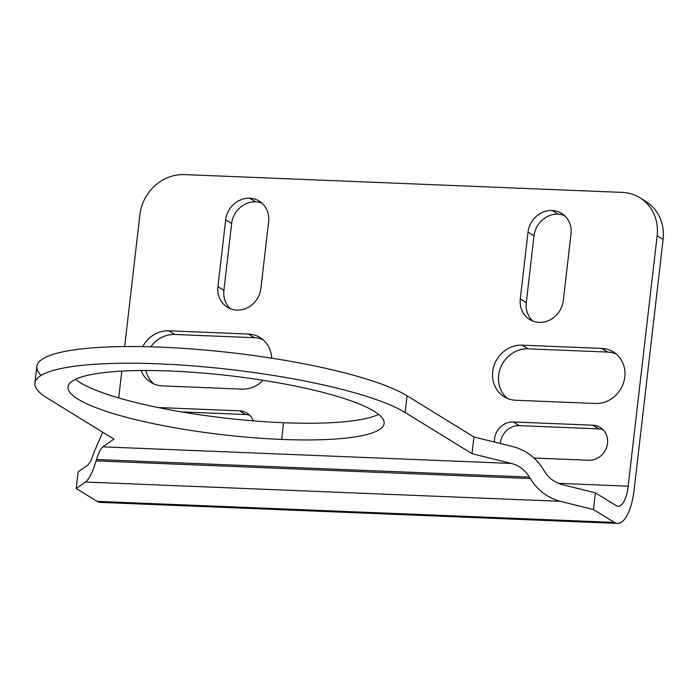 <?xml version="1.0" encoding="UTF-8"?>
<svg xmlns="http://www.w3.org/2000/svg" width="698" height="698" viewBox="0 0 698 698"><rect width="100%" height="100%" fill="white"/><g stroke="black" fill="none" stroke-linecap="round" stroke-linejoin="round"><path stroke-width="1.05" d="M552.118 210.517A23.095 21.062 -58.4 0 1 570.999 233.926L563.269 300.707A23.095 21.062 -58.4 0 1 539.179 322.371A23.095 21.062 -58.4 0 1 520.298 298.962L526.275 302.635L533.996 235.854L528.028 232.181L520.298 298.962L526.275 302.635A23.095 21.062 121.6 0 0 532.827 321.063A23.095 21.062 121.6 0 1 526.275 302.635L533.996 235.854A23.095 21.062 121.6 0 1 558.095 214.19A23.095 21.062 121.6 0 1 564.438 215.499A23.095 21.062 121.6 0 0 558.095 214.19A23.095 21.062 -58.4 0 0 533.996 235.854L528.028 232.181L520.298 298.962A23.095 21.062 -58.4 0 0 529.677 319.501A23.095 21.062 -58.4 0 0 563.269 300.707L570.999 233.926A23.095 21.062 -58.4 0 0 561.62 213.387A23.095 21.062 -58.4 0 0 552.118 210.517A23.095 21.062 -58.4 0 0 528.028 232.181A23.095 21.062 121.6 0 1 552.118 210.517L558.095 214.19M639.769 197.709L645.737 201.39A42.77 39.009 121.6 0 1 663.1 239.423L634.124 489.856A42.77 15.609 -87.7 0 1 617.46 523.395A42.77 15.609 -87.7 0 1 614.362 522.401L593.466 509.531L595.394 492.832L616.299 505.701A25.66 9.362 92.3 0 0 618.158 506.303A25.66 9.362 92.3 0 0 628.156 486.174L657.132 235.75A42.77 39.009 -58.4 0 0 639.769 197.709A42.77 39.009 -58.4 0 0 622.171 192.395L184.525 174.605L622.171 192.395A42.77 39.009 121.6 0 1 657.132 235.75L628.156 486.174A25.66 9.362 -87.7 0 1 616.299 505.701L595.394 492.832L562.239 484.621C554.596 482.554 548.593 477.999 544.213 470.949L543.367 469.518C536.073 457.775 526.065 450.184 513.335 446.746L473.933 436.983L407.056 395.801A192.456 35.938 -173.4 0 0 195.911 349.288A192.456 35.938 -173.4 0 0 36.828 366.406L34.9 383.097A192.456 35.938 6.6 0 1 193.983 365.979A192.456 35.938 6.6 0 1 405.119 412.501L472.005 453.674L511.407 463.437C519.042 465.505 525.044 470.059 529.424 477.1L530.271 478.54C537.565 490.284 547.581 497.875 560.302 501.312L593.466 509.531L614.362 522.401L97.144 501.373L76.239 488.504L85.522 482.013C89.117 479.247 92.66 472.197 96.123 460.889L96.542 459.511C98.627 452.723 100.748 448.5 102.903 446.833L113.922 439.121L47.045 397.947A192.456 35.938 6.6 0 1 34.9 383.097M500.405 443.544A17.965 16.386 121.6 0 1 519.233 425.64L598.805 428.869A17.965 16.386 121.6 0 1 602.993 429.619A17.965 16.386 121.6 0 0 598.805 428.869L592.838 425.195L513.266 421.958A17.965 16.386 -58.4 0 0 494.437 442.061A17.965 16.386 -58.4 0 1 513.266 421.958L519.233 425.64L598.805 428.869L592.838 425.195L513.266 421.958L519.233 425.64A17.965 16.386 121.6 0 0 500.405 443.544M507.289 398.357A28.225 25.747 121.6 0 1 500.841 367.104A28.225 25.747 121.6 0 1 528.124 348.843L607.696 352.071A28.225 25.747 121.6 0 1 616.186 353.973A28.225 25.747 121.6 0 0 607.696 352.071L601.72 348.398L522.148 345.161A28.225 25.747 -58.4 0 0 494.184 365.22A28.225 25.747 -58.4 0 0 504.165 396.743A28.225 25.747 -58.4 0 0 515.778 400.259L595.35 403.488A28.225 25.747 -58.4 0 0 623.314 383.438A28.225 25.747 -58.4 0 0 613.333 351.905A28.225 25.747 -58.4 0 0 601.72 348.398L522.148 345.161A28.225 25.747 -58.4 0 0 492.701 371.641A28.225 25.747 -58.4 0 0 515.778 400.259L595.35 403.488A28.225 25.747 -58.4 0 0 624.797 377.007A28.225 25.747 -58.4 0 0 601.72 348.398L607.696 352.071L528.124 348.843L522.148 345.161L528.124 348.843A28.225 25.747 121.6 0 0 500.841 367.104A28.225 25.747 121.6 0 0 507.289 398.357M245.504 414.507A17.965 16.386 121.6 0 1 249.692 415.258A17.965 16.386 121.6 0 0 245.504 414.507L239.536 410.834L159.964 407.597A17.965 16.386 -58.4 0 0 158.446 407.615A17.965 16.386 -58.4 0 1 159.964 407.597L160.723 408.068L159.964 407.597L239.536 410.834L245.504 414.507L181.489 411.907L245.504 414.507M254.395 337.71A28.225 25.747 121.6 0 1 262.876 339.612A28.225 25.747 121.6 0 0 254.395 337.71L248.418 334.037L168.846 330.8A28.225 25.747 -58.4 0 0 142.715 346.636A28.225 25.747 -58.4 0 1 168.846 330.8L174.814 334.482L254.395 337.71L174.814 334.482L168.846 330.8L248.418 334.037L254.395 337.71M153.988 384.005A28.225 25.747 121.6 0 1 145.882 370.498A28.225 25.747 121.6 0 0 153.988 384.005M150.838 346.819A28.225 25.747 121.6 0 1 174.814 334.482A28.225 25.747 121.6 0 0 150.838 346.819M249.744 198.223A23.095 21.062 -58.4 0 1 268.617 221.632L260.895 288.414A23.095 21.062 -58.4 0 1 236.796 310.078A23.095 21.062 -58.4 0 1 217.924 286.669L223.892 290.351L231.623 223.569L225.655 219.887L217.924 286.669L223.892 290.351A23.095 21.062 121.6 0 0 230.453 308.778A23.095 21.062 121.6 0 1 223.892 290.351L231.623 223.569A23.095 21.062 121.6 0 1 255.712 201.905A23.095 21.062 121.6 0 1 262.064 203.205A23.095 21.062 121.6 0 0 255.712 201.905A23.095 21.062 -58.4 0 0 231.623 223.569L225.655 219.887L217.924 286.669A23.095 21.062 -58.4 0 0 227.304 307.207A23.095 21.062 -58.4 0 0 260.895 288.414L268.617 221.632A23.095 21.062 -58.4 0 0 259.246 201.094A23.095 21.062 -58.4 0 0 249.744 198.223A23.095 21.062 -58.4 0 0 225.655 219.887A23.095 21.062 121.6 0 1 249.744 198.223L255.712 201.905M617.46 523.395L100.233 502.368A42.77 15.609 -87.7 0 1 97.144 501.373A42.77 15.609 92.3 0 0 103.4 501.635M281.617 439.417A159.1 29.709 -173.4 0 1 78.08 399.204A159.1 29.709 -173.4 0 1 170.548 371.031A159.1 29.709 -173.4 0 0 68.038 386.936A159.1 29.709 -173.4 0 0 281.617 439.417A159.1 29.709 -173.4 0 0 384.127 423.503A159.1 29.709 -173.4 0 0 170.548 371.031A159.1 29.709 6.6 0 1 374.084 411.235A159.1 29.709 6.6 0 1 281.617 439.417L283.554 422.718A159.1 29.709 6.6 0 1 75.454 379.337A159.1 29.709 6.6 0 0 283.554 422.718A159.1 29.709 -173.4 0 0 378.639 414.411A159.1 29.709 6.6 0 1 283.554 422.718M642.657 199.698A42.77 39.009 -58.4 0 1 663.1 239.423L657.132 235.75L663.1 239.423L634.124 489.856A42.77 15.609 -87.7 0 1 614.362 522.401L97.144 501.373L76.239 488.504L78.176 471.813L87.451 465.322C89.614 463.655 91.735 459.432 93.811 452.644L102.719 432.219L93.811 452.644C91.735 459.432 89.614 463.655 87.451 465.322L78.176 471.813L76.239 488.504L85.522 482.013L560.302 501.312L593.466 509.531L595.394 492.832L562.239 484.621C554.596 482.554 548.593 477.999 544.213 470.949L543.367 469.518C536.073 457.775 526.065 450.184 513.335 446.746L473.933 436.983L407.056 395.801A192.456 35.938 -173.4 0 0 173.942 347.796A192.456 35.938 -173.4 0 0 41.165 375.367M118.712 397.93L121.81 371.109L118.712 397.93M124.654 346.557L139.905 214.731A42.77 39.009 121.6 0 1 184.525 174.605A42.77 39.009 -58.4 0 0 139.905 214.731L124.654 346.557M534.031 458.028L588.78 460.252A17.965 16.386 -58.4 0 0 606.579 447.488A17.965 16.386 -58.4 0 0 600.228 427.429A17.965 16.386 -58.4 0 0 592.838 425.195A17.965 16.386 -58.4 0 1 607.522 443.405A17.965 16.386 -58.4 0 1 588.78 460.252L534.031 458.028M253.261 420.859A17.965 16.386 -58.4 0 0 246.926 413.068A17.965 16.386 -58.4 0 0 239.536 410.834A17.965 16.386 -58.4 0 1 253.261 420.859M242.049 389.135A28.225 25.747 -58.4 0 0 263.129 380.288A28.225 25.747 -58.4 0 1 242.049 389.135L162.468 385.898L242.049 389.135M271.662 358.179A28.225 25.747 -58.4 0 0 260.031 337.544A28.225 25.747 -58.4 0 0 248.418 334.037A28.225 25.747 -58.4 0 1 271.662 358.179M141.048 370.525A28.225 25.747 -58.4 0 0 150.864 382.391A28.225 25.747 -58.4 0 0 162.468 385.898A28.225 25.747 -58.4 0 1 141.048 370.525M472.005 453.674L473.933 436.983L472.005 453.674L511.407 463.437C519.042 465.505 525.044 470.059 529.424 477.1L530.271 478.54L96.123 460.889C92.66 472.197 89.117 479.247 85.522 482.013L560.302 501.312C547.581 497.875 537.565 490.284 530.271 478.54L96.123 460.889L96.542 459.511L529.424 477.1L96.542 459.511C98.627 452.723 100.748 448.5 102.903 446.833L511.407 463.437L102.903 446.833L113.922 439.121L47.045 397.947A192.456 35.938 6.6 0 1 158.9 363.859A192.456 35.938 6.6 0 1 405.119 412.501L472.005 453.674M558.365 483.339L628.156 486.174L558.365 483.339M405.119 412.501L407.056 395.801L405.119 412.501"/></g></svg>
